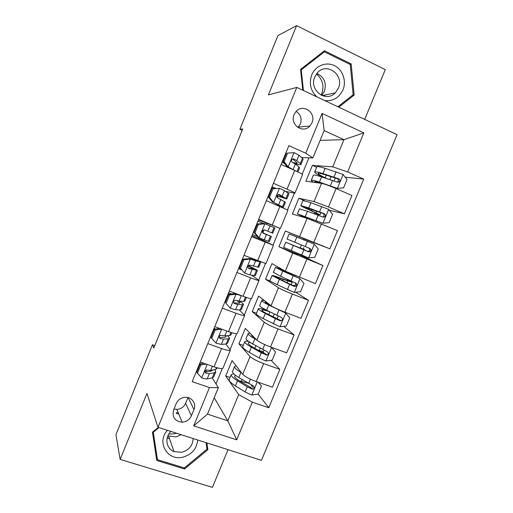 <?xml version="1.0" encoding="UTF-8"?>
<svg xmlns="http://www.w3.org/2000/svg" width="513" height="513" viewBox="0 0 513 513"><rect width="100%" height="100%" fill="white"/><g stroke="black" fill="none" stroke-linecap="round" stroke-linejoin="round"><path stroke-width="0.77" d="M294.09 114.585C289.518 124.505 302.959 134.124 309.89 126.025L311.962 122.812C316.662 112.757 302.67 103.017 295.834 111.725L294.09 114.585M297.918 127.513L300.349 124.005C302.035 118.65 300.637 114.444 296.155 111.372M364.685 119.401L385.282 69.627L296.597 25.65L277.911 35.609L239.898 129.276L242.2 130.302M261.463 460.341L397.062 134.662L296.822 87.402L157.978 427.31L261.463 460.341M157.978 427.31L146.968 393.465L120.145 459.411L212.427 487.35L228.022 449.664M154.779 345.602L152.432 344.781L153.817 347.974L242.739 128.968L239.898 129.276M191.381 415.812L193.952 409.554C196.877 403.141 190.836 395.869 183.834 397.46C180.223 398.274 177.671 400.352 176.171 403.68L173.593 409.983C171.938 417.223 174.798 421.295 182.186 422.199C186.495 421.827 189.56 419.698 191.381 415.812L185.597 403.34L187.97 397.549M252.313 402.147L236.711 439.833L193.69 425.899L209.451 387.546L218.371 387.655L207.47 414.138L227.823 420.859L238.673 394.593L252.313 402.147L268.774 407.752L363.736 179.127L345.204 177.177M320.106 140.376L343.954 139.664L324.145 130.565L312.872 157.966L305.729 153.195L288.864 145.66L192.215 381.672L209.451 387.546M305.729 153.195L322.068 113.424L363.826 132.873L347.647 171.938L363.736 179.127M120.145 459.411L115.938 434.703L152.432 344.781M296.597 25.65L268.434 94.886L296.822 87.402M214.216 397.748L227.823 420.859L236.711 439.833M218.371 387.655L212.215 377.901M312.872 157.966L301.593 157.51M287.549 209.823L294.411 193.138L285.664 191.4M277.36 197.556L277.911 196.21M273.031 245.131L279.951 228.311L258.462 219.904M251.601 236.66L273.455 245.349L260.309 239.122L260.572 238.474M262.874 232.87L264.105 229.856M266.369 224.341L266.779 223.335M249.215 266.17L249.645 265.112M236.929 272.486L250.62 277.815C256.019 279.88 258.828 280.746 259.039 280.406L251.71 275.257M222.328 308.146L236.063 313.263C241.488 315.238 244.368 315.912 244.695 315.296L239.148 309.903M207.791 343.633L221.571 348.551C227.028 350.424 229.971 350.918 230.414 350.026L225.784 344.037M230.042 377.465L225.714 375.965L238.673 394.593M225.714 375.965L232.056 360.568L242.732 374.343C244.996 376.645 249.491 379.049 256.224 381.563L272.416 387.212L279.822 369.366L271.114 360.299M243.245 345.409L238.936 343.851L250.075 356.554C252.402 358.702 256.93 361.049 263.656 363.589L279.822 369.366M238.936 343.851L245.297 328.391L256.866 340.1C259.257 342.107 263.817 344.39 270.537 346.968L286.677 352.848L294.122 334.918L283.695 326.332M256.506 313.219L252.21 311.603L264.24 322.235C266.696 324.081 271.287 326.306 278.008 328.91L294.122 334.918M252.21 311.603L258.603 296.072L271.063 305.71C273.583 307.409 278.206 309.57 284.92 312.205L301.003 318.329L308.48 300.31L295.706 292.25M270.332 281.079L265.542 279.207L278.469 287.761C281.06 289.3 285.715 291.403 292.429 294.071L308.48 300.31M265.542 279.207L271.961 263.611L285.318 271.153L315.399 283.644L322.914 265.548L297.777 253.986M297.963 253.525L297.655 254.268L278.931 246.676L292.763 253.121L322.914 265.548M278.931 246.676L285.382 231.01L329.859 248.805L304.017 238.878M304.35 200.621L298.855 198.268L292.378 214.004L307.12 218.326L337.407 230.619L329.859 248.805M298.855 198.268L314.039 201.571L328.474 206.963L344.39 213.799L329.295 210.208M316.63 167.264L312.391 165.385L305.889 181.192L321.548 183.372C324.549 183.981 329.391 185.712 336.086 188.566L351.976 195.53L344.39 213.799M312.391 165.385L332.732 166.834L343.954 139.664L363.826 132.873M215.986 383.878L222.289 368.546M230.151 349.43L236.608 333.719M244.38 314.828L250.998 298.726M258.674 280.06L265.452 263.573M302.176 174.253L308.941 157.805M200.262 362.018L214.068 366.84C219.532 368.655 222.514 369.052 223.014 368.02L230.337 350.219M268.774 407.752L258.148 394.061M252.941 387.347L251.004 384.859M244.765 382.313L241.097 381.306M265.048 353.983L262.502 351.328M212.311 334.226L211.728 334.021M214.761 326.621L228.516 331.635C233.96 333.553 236.878 334.136 237.256 333.379L244.637 315.431M225.669 301.625L225.085 301.4M229.324 291.051L243.04 296.27C248.459 298.284 251.299 299.053 251.569 298.572L259.007 280.483M286.857 280.419L287.306 279.335M241.52 269.825L238.5 268.645M243.964 255.314L265.952 263.599L273.448 245.368M303.651 239.763L304.081 238.725L285.382 231.01M300.22 248.061L301.49 244.996M260.309 239.122L251.973 235.749M258.667 219.404L279.931 228.304M314.366 213.818L314.937 212.44M266.343 200.666L287.934 210.131L280.399 228.458M273.442 183.327L287.017 189.156C292.352 191.477 294.988 192.817 294.911 193.17L294.391 193.138M275.641 188.335L272.025 186.79M347.647 171.938L332.732 166.834M281.15 164.493L294.706 170.431C300.028 172.81 302.619 174.247 302.484 174.747L294.943 193.1M286.216 153.785L285.645 153.528M207.47 414.138L193.69 425.899M322.068 113.424L324.145 130.565M173.971 409.06L176.825 409.412C180.935 409.073 183.859 407.046 185.597 403.34M194.138 409.053L193.625 408.88M158.28 427.406L152.47 432.151L156.766 460.501L184.526 469.01L207.887 449.702L206.944 442.937M178.466 413.331L176.35 412.638M338.804 107.198L354.143 95.085L351.187 63.913L324.466 50.781L300.554 69.402L302.766 90.205M156.125 456.288L156.491 456.397M206.643 447.035L207.887 449.702M184.109 467.862L184.526 469.01M349.808 64.317L351.187 63.913M352.239 95.437L354.143 95.085M206.444 364.179L200.852 364.89L197.434 373.24L201.833 377.921C204.347 378.748 206.123 379.081 207.162 378.921L212.247 377.895L213.735 376.805L215.659 372.13M207.271 371.822L205.424 370.572M198.877 367.032L198.319 366.769M200.852 364.89L200.192 363.82L196.793 372.13L197.434 373.24M200.192 363.82L204.027 363.332M217.403 367.879L215.697 369.507L210.67 370.373L206.341 369.969C204.655 371.123 204.54 372.22 205.995 373.259L209.31 373.682L214.363 372.759L215.832 371.713L214.774 369.668M202.417 362.768L203.629 363.384M212.318 370.091L211.061 371.149L205.245 372.034L205.995 373.259M239.571 370.258L237.968 368.193M241.585 372.861L240.943 372.47C236.589 369.796 234.447 367.84 234.518 366.603L236.038 365.705M258.154 382.236L261.489 386L258.116 394.144L251.684 395.036L245.118 391.964L235.409 385.885C231.094 383.134 228.99 381.088 229.106 379.742L229.26 379.357M239.475 380.89L247.824 383.076M261.489 386L257.994 382.179M233.639 373.714L231.158 374.753C231.068 376.055 233.184 378.068 237.513 380.787L247.253 386.808L252.569 389.207C254.531 388.322 254.704 387.193 253.095 385.808L238.84 377.568C234.505 374.868 232.376 372.874 232.46 371.598L232.607 371.232M252.569 389.207L251.639 387.995L239.917 381.172C236.301 378.902 234.531 377.222 234.608 376.132L235.582 375.375M221.757 329.173L215.146 330.006L211.709 338.394L216.082 343.165L221.327 344.409L226.175 343.999L227.522 343.242L229.497 338.445M219.93 338.131L219.397 337.81M212.331 334.181L211.766 333.925M221.802 329.218L223.296 329.731M215.146 330.006L214.408 329.109L210.99 337.451L211.709 338.394M214.408 329.109L219.833 328.467M231.838 332.751L230.953 334.899L229.638 335.573L224.854 335.823L220.346 335.297C218.904 336.515 218.865 337.586 220.244 338.522L223.488 339.144L228.298 338.837L229.625 338.131L227.528 335.682M215.338 329L214.024 328.41M213.818 328.923L214.383 329.179M225.63 335.784L226.098 336.688L224.97 337.278L219.41 337.483L220.244 338.522M229.497 294.962L228.695 294.231L235.307 293.513L236.147 294.238L229.497 294.962L226.047 303.388L230.401 308.249L235.563 309.73L240.161 309.948L241.373 309.531L243.393 304.613M230.401 308.249L226.047 303.388M225.842 301.189L225.278 300.939M235.307 293.513L237.859 294.295M236.147 294.238L242.072 295.898M228.695 294.231L225.258 302.619M246.336 297.463L244.816 301.15L243.637 301.484L239.103 301.105L235.935 300.272L234.486 300.464C233.229 301.702 233.255 302.76 234.556 303.632L237.731 304.446L242.29 304.76L243.483 304.395C243.38 303.792 241.899 302.696 239.039 301.105M228.048 295.815L227.477 295.565M227.336 295.911L227.907 296.161M236.91 300.586L239.949 302.952L238.936 303.254L233.671 302.785M231.344 293.943L228.638 292.737M243.925 259.751L243.047 259.193L249.645 258.546L250.556 259.097L243.925 259.751L240.456 268.216L244.784 273.173L249.857 274.897L255.288 275.673L257.359 270.627M244.784 273.173L240.456 268.216M240.308 268.434L238.846 267.805M249.645 258.546L257.308 260.61M250.556 259.097L255.596 260.918L260.732 261.938M243.047 259.193L239.597 267.619M260.828 262.169L258.744 267.247L250.325 265.202L248.741 265.452C247.632 266.702 247.696 267.741 248.94 268.575L257.404 270.511C256.987 269.896 253.98 268.325 248.375 265.785M241.559 262.816L240.988 262.573M240.911 262.759L241.488 263.002M248.228 265.99L253.864 269.062L248.221 268.004M242.79 259.809L242.219 259.572M248.651 341.453C246.131 341.01 244.816 341.145 244.714 341.844L242.649 346.859C242.655 347.929 244.855 349.744 249.26 352.303L259.168 357.984L265.779 360.985L272.191 360.158L275.584 351.976L271.435 347.32L269.78 346.685M254.737 337.952C252.601 336.592 251.537 335.63 251.537 335.06L251.652 334.822M256.558 339.792L254.82 338.83C250.376 336.348 248.132 334.623 248.087 333.662L249.972 333.117M258.36 350.308L259.174 350.552C262.06 351.411 263.586 351.585 263.746 351.059L264.073 350.276M244.714 341.844C244.733 342.876 246.952 344.659 251.37 347.186L261.309 352.803L266.927 355.086C268.665 354.079 268.754 352.95 267.202 351.706L252.704 343.954C248.279 341.44 246.048 339.683 246.016 338.683L246.131 338.407M266.927 355.086L265.926 354.053L263.663 353.297L253.73 347.699C250.043 345.589 248.183 344.101 248.164 343.235C248.234 342.729 249.087 342.581 250.729 342.799M267.267 310.512C261.508 308.614 258.526 308.037 258.328 308.8L256.256 313.828C256.372 314.623 258.68 316.207 263.175 318.579L279.931 326.781L286.337 326.018L289.742 317.797L285.613 313.052L268.754 305.043C264.227 302.753 261.88 301.266 261.713 300.58C261.701 300.182 262.637 300.208 264.528 300.656M285.613 313.052L280.374 310.371M278.469 287.761L271.063 305.71C267.273 303.799 265.311 302.555 265.17 301.984L265.965 301.766M258.328 308.8C258.462 309.551 260.784 311.096 265.292 313.437L275.43 318.644L280.015 320.74L281.297 320.792C282.849 319.702 282.875 318.586 281.374 317.444L266.632 310.185C262.117 307.864 259.783 306.344 259.636 305.62L259.713 305.434M269.934 311.872L268.684 314.623M281.297 320.792L267.613 314.071C263.842 312.122 261.899 310.827 261.784 310.198C261.983 309.551 264.663 310.096 269.838 311.833M288.806 280.983L281.432 278.405C275.237 276.103 272.095 275.173 271.999 275.603L269.921 280.656C270.152 281.175 272.563 282.522 277.148 284.696L294.154 292.416L300.547 291.717L303.972 283.458L299.861 278.63L282.759 271.101L275.404 267.344L282.188 269.389M299.861 278.63L278.867 268.761L283.311 270.024M271.999 275.603L289.614 284.33L294.244 286.344L295.693 286.325C297.091 285.183 297.065 284.087 295.616 283.035L280.624 276.27L273.358 272.313M288.813 280.957L287.152 279.7M290.307 280.714L292.16 282.336L283.259 279.322L282.644 280.803M295.148 282.843C295.905 283.965 295.712 284.901 294.558 285.638L291.871 285.081L275.468 277.014C275.539 276.654 278.136 277.424 283.259 279.322M258.411 224.373L257.462 223.995L263.887 223.424L265.035 223.79L258.411 224.373L254.929 232.883L259.232 237.929L269.261 241.655L271.383 236.48M259.232 237.929L258.283 237.481L253.993 232.46L254.929 232.883M257.571 236.653L252.473 234.531M265.035 223.79L274.865 228.003L272.736 233.197L264.779 229.965L263.098 230.26C262.098 231.51 262.194 232.543 263.387 233.351L271.39 236.467L262.714 232.806M263.541 223.456L257.943 221.174M257.462 223.995L253.993 232.46M255.134 229.677L254.557 229.439M254.551 229.458L255.128 229.696M262.746 232.851L267.844 235.018L263.098 233.197M256.442 226.489L255.859 226.252M301.779 248.69L285.735 242.258L283.644 247.337L308.441 257.898L314.822 257.257L318.259 248.965L314.174 244.047L289.146 233.979M285.735 242.258L308.544 251.787L310.121 251.703C311.397 250.53 311.327 249.446 309.916 248.459L287.062 239.052L289.152 233.966M301.791 248.664L300.317 247.837M303.76 247.644L303.497 249.235L305.453 250.184L296.668 246.83M308.736 247.978C310.121 248.972 310.185 250.043 308.922 251.19L307.242 251.223L296.732 246.676M176.472 433.216L174.176 433.857L168.803 434.056M167.494 430.349C156.196 441.917 167.385 461.219 182.763 457.186C191.772 454.608 196.761 448.881 197.729 439.994M170.88 431.427C164.372 437.531 166.148 448.67 174.029 451.62L181.833 452.286C188.989 450.19 192.76 445.605 193.144 438.532M167.847 435.903L176.049 436.929L181.172 434.71M206.034 442.648L206.944 449.228L184.321 467.933L157.44 459.68L156.228 455.493L152.669 431.991M157.44 459.68L153.291 432.235L158.94 427.618M153.105 431.632L153.291 432.235M176.408 413.35L178.806 414.132M316.463 73.968C322.632 79.348 324.389 86.011 321.728 93.962L321.17 95.174M324.607 100.503C332.982 101.42 339.106 97.874 342.979 89.865C346.711 80.977 342.729 69.621 334.361 65.606C326.044 61.464 315.386 65.805 311.737 74.898C308.839 83.51 310.57 90.839 316.938 96.886M338.368 88.255C344.582 75.033 326.576 61.695 317.329 72.904L314.79 76.963C308.794 89.961 325.89 103.062 335.265 92.891L338.368 88.255M321.734 95.444L324.402 91.333C326.775 83.048 324.261 77.085 316.854 73.455M324.402 96.168L325.165 94.963M303.433 90.519L301.24 69.864L324.383 51.839L350.264 64.542L353.13 94.732L337.887 106.768M300.624 70.069L301.24 69.864M321.933 52.749L324.383 51.839M272.974 188.829L279.579 188.309L272.974 188.829L269.472 197.377L273.756 202.52L282.503 206.861L283.298 207.483L281.336 206.989M273.756 202.52L279.066 205.495L279.745 206.027L277.963 205.566M279.579 188.309L284.446 190.631L288.934 193.773L286.831 198.884M273.692 188.489L271.653 187.687M271.948 188.63L268.466 197.133L269.472 197.377M272.724 202.25L268.466 197.133M276.982 195.863L286.793 198.986L279.296 194.562L277.552 194.895C276.635 196.146 276.757 197.165 277.905 197.967L285.44 202.276L283.33 207.406M268.248 196.011L268.831 196.242M269.498 192.952L270.082 193.183M278.444 194.459L283.234 197.524L277.046 195.652M270.146 193.023L269.562 192.792M312.109 209.419L311.577 210.721L320.093 214.787L318.118 214.319L317.374 214.921M314.668 213.094L316.726 213.408L309.628 210.08C303.568 207.38 300.644 205.867 300.862 205.546L308.8 207.97L310.955 202.75L302.92 200.545M306.646 218.185L300.907 215.3L322.799 223.219L329.166 222.642L332.616 214.312L328.557 209.298L310.955 202.75M322.799 223.219L297.431 213.87L305.466 217.839M311.577 210.721C306.562 208.49 304.151 207.246 304.337 206.976L322.895 213.37C324.363 214.261 324.505 215.332 323.318 216.582L324.588 216.928C325.761 215.729 325.659 214.665 324.287 213.729L308.8 207.97M299.502 208.849L307.447 211.26L322.901 217.07L324.588 216.928M287.601 153.118L294.199 152.669L287.601 153.118L284.087 161.704L288.344 166.949L294.186 170.207M288.344 166.949L287.235 166.853L290.025 168.386M294.199 152.669L298.97 155.24L302.465 158.267L303.061 159.383L300.99 164.416M286.017 154.278L285.427 154.054M286.498 153.092L283.003 161.64L284.087 161.704M287.235 166.853L283.003 161.64M294.609 163.525C298.258 164.609 300.355 164.974 300.907 164.622L300.291 163.557L296.758 160.627L293.891 158.992L292.089 159.357C291.243 160.595 291.378 161.614 292.487 162.409L295.366 164.032L298.919 166.898L299.547 167.924L297.918 171.9M282.009 162.409L284.349 163.301M283.195 159.511L283.779 159.735M292.692 158.959L297.348 163.153C296.899 163.442 295.219 163.16 292.288 162.294M283.913 159.402L283.33 159.177M329.34 185.821L337.214 188.374L343.569 187.867L347.038 179.499L343.005 174.394L325.146 168.347C320.247 166.834 317.476 166.308 316.835 166.763L316.758 166.956M337.214 188.374L319.464 182.128C314.597 180.538 311.872 179.916 311.282 180.249C310.987 180.518 311.769 181.185 313.629 182.269M322.504 183.564L321.593 183.263C317.528 181.935 315.251 181.41 314.758 181.692L315.36 182.506M313.321 175.299L313.392 175.125C314.001 174.747 316.739 175.337 321.625 176.895L337.336 182.192L339.106 181.993C340.19 180.781 340.061 179.73 338.721 178.832L322.985 173.586C318.098 172.047 315.341 171.483 314.726 171.887C314.36 172.58 317.169 174.369 323.164 177.261L324.011 177.665M326.268 175.125L325.178 177.774C320.221 175.382 317.893 173.901 318.201 173.33C318.72 172.99 321.023 173.465 325.107 174.753L337.253 178.665C338.689 179.499 338.862 180.55 337.759 181.82L339.106 181.993M325.178 177.774L326.903 178.601M250.075 356.554L242.732 374.343M264.24 322.235L256.866 340.1M292.763 253.121L285.318 271.153M307.12 218.326L299.643 236.442M321.548 183.372L314.039 201.571M263.656 363.589L256.224 381.563M221.571 348.551L214.068 366.84M236.063 313.263L228.516 331.635M278.008 328.91L270.537 346.968M250.62 277.815L243.04 296.27M292.429 294.071L284.92 312.205M265.24 242.187L257.629 260.732M306.909 259.065L299.374 277.289M279.938 206.399L272.288 225.027M321.465 223.899L313.885 242.207M294.706 170.431L287.017 189.156M336.086 188.566L328.474 206.963M188.156 397.601L193.952 409.554M207.201 364.442L201.724 377.805M214.363 372.759L212.247 377.895M216.473 367.616L215.697 369.507M209.31 373.682L207.162 378.921M212.369 366.244L210.67 370.373M251.845 395.016L257.263 381.922M238.84 377.568L240.943 372.47M246.157 382.057L245.919 382.634M241.924 379.46L241.155 381.319M235.409 385.885L237.513 380.787M248.6 383.551L250.402 379.184M245.118 391.964L247.253 386.808M250.761 387.783L251.742 389.072M221.635 329.237L215.973 343.05M228.298 338.837L226.175 343.999M230.914 332.462L229.638 335.573M223.488 339.144L221.327 344.409M226.823 331.02L224.854 335.823M235.98 294.257L230.292 308.127M242.29 304.76L240.161 309.948M245.419 297.142L243.637 301.484M237.731 304.446L235.563 309.73M241.27 295.815L239.103 301.105M233.684 302.817L234.556 303.632M250.389 259.11L244.675 273.051M256.353 270.531L254.211 275.744M259.847 262.015L257.706 267.235M252.037 269.588L249.857 274.897M255.596 260.918L253.416 266.234M248.388 268.209L248.94 268.575M265.939 360.966L271.537 347.442M252.704 343.954L254.82 338.83M260.168 348.135L259.174 350.552M255.852 345.717L254.788 348.289M249.26 352.303L251.37 347.186M262.662 349.533L264.708 344.582M259.168 357.984L261.309 352.803M264.785 353.874L265.843 354.983M280.098 326.762L285.722 313.174M266.632 310.185L268.754 305.043M274.25 314.065L273.083 316.88M263.175 318.579L265.292 313.437M276.789 315.354L278.937 310.147M273.275 323.844L275.43 318.644M278.873 319.817L280.015 320.74M294.315 292.404L299.964 278.751M280.624 276.27L282.759 271.101M286.401 271.71L286.119 272.397M290.897 273.762L290.621 274.429M287.889 281.053L287.133 282.881M277.148 284.696L279.284 279.534M290.98 281.028L293.141 275.795M287.453 289.556L289.614 284.33M293.026 285.6L294.244 286.344M287.293 279.995L290.454 281.239M264.868 223.803L259.129 237.808M270.479 236.147L268.325 241.379M273.987 227.592L271.839 232.838M266.414 234.569L264.227 239.898M269.985 225.855L267.799 231.196M308.602 257.879L314.277 244.169M294.68 242.194L296.822 237.006M291.192 250.658L293.333 245.477M305.235 246.535L307.409 241.277M301.689 255.102L303.863 249.85M307.242 251.223L308.544 251.787M300.471 248.1L303.619 249.389M169.425 438.532L167.2 437.852M324.832 95.033L324.056 96.2M279.418 188.322L273.647 202.391M284.664 201.603L282.503 206.861M288.197 193.01L286.03 198.274M280.855 199.377L278.655 204.738M284.446 190.631L282.246 195.992M278.732 194.433L279.296 194.562M314.976 212.985L318.118 214.319M322.959 223.2L328.66 209.426M316.777 211.125L316.111 212.735M313.257 219.647L312.93 220.436M308.608 217.903L308.281 218.705M305.293 216.473L307.447 211.26M319.554 211.888L321.741 206.604M315.995 220.494L318.175 215.223M322.895 213.37L324.287 213.729M294.032 152.682L288.235 166.815M298.919 166.898L297.033 171.483M302.465 158.267L300.291 163.557M295.366 164.032L293.154 169.412M298.97 155.24L296.758 160.627M292.756 158.934L293.891 158.992M337.374 188.367L343.107 174.523M322.985 173.586L325.146 168.347M331.02 176.645L329.827 179.544M319.464 182.128L321.625 176.895M333.944 177.081L336.137 171.772M330.372 185.725L332.559 180.429M337.253 178.665L338.721 178.832M298.38 127.064L309.89 126.025M176.825 409.412L182.186 422.199M212.17 370.623L212.311 370.277M234.518 366.603L232.46 371.598M231.158 374.753L229.106 379.742M248.087 333.662L246.016 338.683M261.713 300.58L259.636 305.62M277.039 318.913L278.219 316.059M275.404 267.344L273.32 272.409M294.674 276.257L294.988 275.507M291.16 284.753L292.147 282.374M294.558 285.638L295.693 286.325M287.19 279.861L290.352 281.105M308.922 251.19L310.121 251.703M300.342 247.952L303.497 249.235M168.623 436.262L174.029 451.62M167.161 437.999L169.47 438.666M322.1 95.598L335.265 92.891M302.965 200.436L300.862 205.546M320.106 214.748L320.971 212.651M317.072 222.084L317.432 221.218M299.534 208.765L297.431 213.87M316.835 166.763L314.726 171.887M334.085 180.948L335.297 178.011M313.392 175.125L311.282 180.249"/></g></svg>
